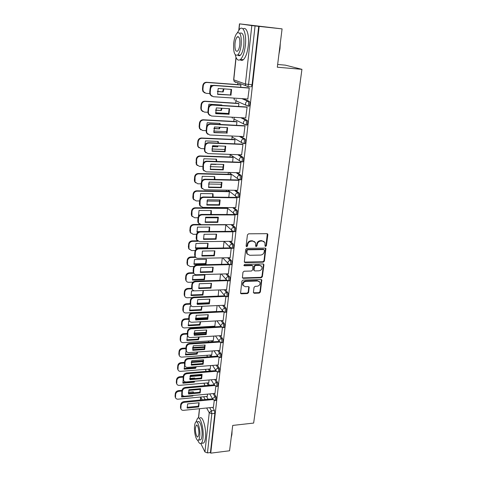 <?xml version="1.0" encoding="UTF-8"?>
<svg xmlns="http://www.w3.org/2000/svg" width="477" height="477" viewBox="0 0 477 477"><rect width="100%" height="100%" fill="white"/><g stroke="black" fill="none" stroke-linecap="round" stroke-linejoin="round"><path stroke-width="0.72" d="M265.617 246.43L266.416 245.697L267.847 234.708L267.758 234.135L266.977 233.67L248.595 233.808L247.432 234.869L246.102 245.983L246.734 246.698L247.539 245.959L247.712 244.534C248.153 242.507 249.382 241.386 251.397 241.159L252.929 241.141L255.517 242.698L255.66 246.227L256.227 246.561L257.025 245.828L257.204 244.409C257.658 242.394 258.88 241.273 260.871 241.052L262.392 241.034L264.914 242.531L265.069 246.102L265.617 246.43M265.039 246.037L265.999 245.321L267.311 233.73M246.138 246.293L247.146 245.583L247.319 244.158L247.712 244.534M255.636 246.162L256.62 245.452L256.799 244.033L257.204 244.409M253.406 292.347L254.271 293.289L259.255 293.087L260.364 292.073L261.807 279.951L261.02 279.492L243.026 280.082L241.899 281.12L240.551 293.319L241.374 293.808L247.474 293.564L248.595 292.538L249.149 287.082L248.332 286.599L245.303 286.713L243.109 285.395C242.686 283.237 243.634 281.895 245.953 281.382L257.795 280.983L259.917 282.229C260.37 284.387 259.44 285.741 257.115 286.278L255.159 286.349L254.038 287.375L253.406 292.347M236.103 57.532L233.778 79.844L245.393 84.018L251.82 25.567L239.46 23.85L282.086 28.882L277.31 67.215L301.941 69.338L253.651 423.069L232.722 425.424L229.568 450.777L210.733 453.15L259.154 26.402L255.07 25.949L248.541 84.501L247.784 86.593L245.75 85.675L247.784 86.593L250.461 86.79M282.086 28.882L259.154 26.402M263.274 262.159L264.401 261.128L265.886 248.565L265.099 248.1L246.842 248.38L245.691 249.435L244.307 262.082L245.13 262.583L263.274 262.159L262.863 261.766L263.99 260.734L265.456 248.165M242.853 277.906L260.841 277.34L261.962 276.314L263.495 264.514L263.906 264.914L262.368 276.726L261.247 277.751L243.24 278.329L242.411 277.829L243.24 278.329M252.548 265.689L251.737 265.206L252.941 266.088L252.595 269.976L251.462 271.014L244.093 271.222L242.954 272.26L242.411 277.829M252.136 265.606L244.439 265.802L243.86 265.45L244.612 264.371L263.042 263.93L263.906 264.914M206.559 396.465L208.127 399.261M212.688 407.382L214.423 410.47L211.394 410.78L211.83 413.696L207.459 452.911L204.937 451.934L200.841 443.58M237.862 82.795L237.671 84.602M236.091 99.472L235.698 103.181M234.141 117.849L233.76 121.432M232.21 136.034L231.852 139.356M230.23 154.673L229.986 156.963M228.34 172.441L228.149 174.266M226.462 190.15L226.342 191.265M224.613 207.549L224.566 207.978M277.65 64.473L285.3 65.146L301.941 69.338M210.733 453.15L210.423 452.542L207.459 452.911M251.82 25.567L255.07 25.949M247.796 99.031L249.262 88.03L248.606 87.869M245.715 117.974L247.116 107.176L246.472 106.973M238.595 106.478L238.911 103.539L238.309 103.354M243.658 136.565L245.011 125.97L244.379 125.725M236.562 125.314L236.944 121.802L236.348 121.575M241.63 154.816L242.942 144.418L242.322 144.137M234.571 143.81L235.006 139.731L234.422 139.469M239.633 172.74L240.915 162.526L240.301 162.21M232.609 161.965L233.11 157.35L232.532 157.052M237.671 190.341L238.917 180.312L238.315 179.96M230.689 179.787L231.244 174.66L230.677 174.332M235.745 207.626L236.962 197.782L236.371 197.395M228.799 197.299L229.407 191.671L228.853 191.307M233.849 224.613L235.042 214.936L234.541 214.501M231.983 241.296L232.913 231.566M230.152 257.693L231.22 248.278M228.352 273.81L229.461 264.705M226.581 289.652L227.654 280.828M224.84 305.226L225.883 296.676M216.415 311.463L217.124 305.584M223.129 320.544L224.136 312.256M214.829 326.19L215.467 320.961M221.441 335.605L222.419 327.574M213.273 340.679L213.839 336.082M219.784 350.416L220.732 342.641M211.734 354.942L212.235 350.953M218.156 364.988L219.068 357.458M210.226 368.977L210.655 365.579M216.552 379.322L217.434 372.036M208.735 382.798L209.105 379.966M214.972 393.43L215.831 386.376M207.984 382.864L209.385 385.255M214.203 393.501L215.992 396.56L214.912 396.661C215.485 398.212 215.526 399.493 215.026 400.513L214.757 400.537M209.433 369.043L210.637 371.017M215.741 379.394L217.584 382.423L216.498 382.518C217.083 384.063 217.118 385.356 216.606 386.406L216.319 386.43M210.9 355.001L211.877 356.546M217.297 365.054L219.205 368.053L218.108 368.143C218.71 369.681 218.746 370.993 218.21 372.066L217.911 372.09M212.384 340.739L213.112 341.83M218.877 350.482L220.851 353.451L219.748 353.529C220.362 355.067 220.392 356.385 219.837 357.494L219.527 357.511M213.887 326.244L214.322 326.87M220.475 335.665L222.526 338.598L221.417 338.67C222.043 340.202 222.067 341.538 221.495 342.677L221.167 342.695M222.097 320.598L224.232 323.501L223.111 323.567C223.749 325.087 223.773 326.441 223.182 327.61L222.837 327.627M223.737 305.28L225.961 308.148L224.834 308.202C225.49 309.722 225.508 311.082 224.894 312.292L224.536 312.31M225.394 289.7L227.726 292.532L226.587 292.574C227.255 294.088 227.273 295.466 226.635 296.712L226.259 296.724M227.076 273.846L229.515 276.642L228.37 276.678C229.049 278.186 229.061 279.582 228.405 280.87L228.012 280.875M228.769 257.723L231.339 260.484L230.188 260.508C230.88 262.01 230.892 263.417 230.206 264.747L229.795 264.753M230.474 241.314L233.193 244.039L232.031 244.051C232.74 245.542 232.746 246.973 232.043 248.344L231.607 248.35M232.186 224.613L235.083 227.302L233.909 227.308C234.636 228.787 234.636 230.236 233.903 231.655L233.45 231.655M233.903 207.614L237.003 210.268L235.823 210.262C236.568 211.734 236.556 213.201 235.799 214.668L235.328 214.662M235.614 190.305L238.959 192.929C239.722 194.389 239.71 195.88 238.917 197.395L238.434 197.389M237.302 172.68L240.951 175.274C241.732 176.723 241.714 178.231 240.891 179.799L240.384 179.787M238.947 154.721L242.978 157.291C243.777 158.734 243.753 160.266 242.9 161.888L242.358 161.87M240.515 136.416L245.047 138.98C245.864 140.411 245.828 141.967 244.945 143.649L244.367 143.625M241.922 117.759L247.152 120.329C247.986 121.742 247.945 123.322 247.032 125.069L246.394 125.034M243.049 98.709L249.292 101.321C250.151 102.722 250.103 104.332 249.149 106.138L248.434 106.091M240.664 87.285L240.915 84.948L240.301 84.799M213.416 407.31L214.251 400.489M207.274 396.399L207.578 394.121M215.837 400.436L216.105 400.406C216.606 399.392 216.57 398.11 215.992 396.56M217.411 386.334L217.691 386.304C218.21 385.261 218.174 383.967 217.584 382.423M219.009 372L219.307 371.977C219.843 370.903 219.808 369.592 219.205 368.053M220.63 357.434L220.94 357.41C221.501 356.301 221.465 354.983 220.851 353.451M222.282 342.623L222.61 342.599C223.182 341.46 223.158 340.131 222.526 338.598M223.957 327.568L224.303 327.544C224.894 326.375 224.87 325.028 224.232 323.501M225.663 312.256L226.02 312.238C226.641 311.028 226.617 309.662 225.961 308.148M227.398 296.682L227.773 296.664C228.411 295.418 228.394 294.041 227.726 292.532M229.157 280.846L229.55 280.828C230.212 279.546 230.2 278.151 229.515 276.642M230.951 264.729L231.363 264.717C232.049 263.393 232.037 261.98 231.339 260.484M232.77 248.332L233.205 248.326C233.909 246.961 233.909 245.53 233.193 244.039M234.624 231.649L235.078 231.649C235.811 230.23 235.811 228.787 235.083 227.302M236.514 214.668L236.98 214.674C237.743 213.207 237.749 211.74 237.003 210.268M210.423 452.542L214.859 413.38L214.423 410.47M258.689 26.342L252.071 84.769L251.307 86.856M226.945 214.495L227.607 208.383M225.126 231.393L225.818 224.947M223.337 247.992L224.047 241.386M221.578 264.306L222.27 257.854M219.849 280.339L220.529 274.036M218.15 296.104L218.812 289.944M264.079 241.541L262.392 241.034M256.799 244.033C257.246 242.024 258.468 240.903 260.46 240.682L261.974 240.664M254.694 241.69L252.929 241.141M247.319 244.158C247.76 242.137 248.988 241.01 250.997 240.79L252.53 240.772M244.307 262.088L262.863 261.766M264.419 250.258L263.811 249.554L247.79 249.811L246.985 250.55L247.05 253.698L249.674 255.284L260.591 255.076C262.565 254.837 263.775 253.728 264.228 251.743L264.419 250.258M247.42 254.289L246.657 253.311L246.412 251.659L246.591 250.163L247.396 249.429L263.393 249.179M251.737 265.206L244.051 265.397L244.439 265.802M259.053 270.805C261.414 270.262 262.35 268.885 261.861 266.667L259.738 265.421L255.559 265.522L254.426 266.56L254.074 270.441L254.879 270.918L259.053 270.805M261.205 265.862L259.738 265.421M253.675 270.036L254.074 270.441L253.603 269.535L254.026 266.16L255.159 265.123L259.333 265.021M263.495 264.514L263.423 264.002L263.829 264.389M259.309 281.454L257.795 280.983M243.3 285.747L242.727 284.972C242.304 282.813 243.252 281.478 245.572 280.959L257.395 280.565M240.533 293.272L247.092 293.128L248.207 292.109L248.773 286.689M253.454 292.771L258.856 292.657L259.965 291.644L261.42 279.57M212.653 85.466L210.679 85.323L209.934 89.992M217.369 91.375L223.147 91.954L223.963 88.877M223.147 91.954L217.351 91.548M240.909 84.995L206.988 82.461C204.895 82.533 203.643 83.672 203.238 85.884L202.922 89.432L203.357 91.584L205.998 93.319L209.749 93.575M217.554 94.112L230.469 95.006M222.652 91.745L223.457 88.841M204.657 92.92L202.898 91.375L202.463 89.223L202.779 85.687C203.184 83.475 204.436 82.336 206.523 82.271L206.988 82.461M240.557 84.817L206.523 82.271M231.095 89.396L230.445 95.054L217.566 94.166M211.955 96.294L210.142 94.702L209.701 92.49L210.041 88.847C210.464 86.57 211.752 85.395 213.905 85.317L248.869 87.887M230.969 95.275L231.578 89.426L218.186 88.466L217.613 94.357L230.445 95.054M249.256 88.078L214.4 85.526C212.247 85.598 210.953 86.778 210.53 89.056L210.19 92.711L210.625 94.929L213.338 96.712L248.028 99.043M221.948 105.435L221.847 105.006L208.926 104.189L208.187 108.774M215.598 110.02L221.292 110.581L222.026 108.249M221.292 110.581L215.562 110.235M238.905 103.587L205.259 101.416C203.184 101.506 201.944 102.638 201.544 104.809L201.234 108.291L201.622 110.318L204.287 112.077L207.883 112.286M215.538 112.739L228.769 113.514M220.809 110.336L221.501 108.219M221.507 105.405L221.411 104.976M202.731 111.558L201.175 110.068L200.781 108.052L201.091 104.576C201.491 102.406 202.731 101.279 204.806 101.19L205.259 101.416M238.512 103.366L204.806 101.19M220.231 124.461L220.016 123.388L207.203 122.708L206.475 127.234M213.929 128.331L219.474 128.862L220.058 127.258M219.474 128.862L213.863 128.581M236.938 121.838L203.566 120.025C201.503 120.132 200.274 121.253 199.881 123.394L199.577 126.81L199.923 128.712L202.612 130.495L206.153 130.662M213.63 131.026L227.04 131.682M218.997 128.587L219.515 127.228M219.778 124.437L219.605 123.37M200.865 129.857L199.481 128.432L199.136 126.53L199.44 123.12C199.833 120.985 201.061 119.87 203.113 119.763L203.566 120.025M236.52 121.581L203.113 119.763M229.115 108.684L228.471 114.194L215.682 113.448M209.898 115.494L208.294 113.961L207.9 111.886L208.228 108.309C208.652 106.067 209.928 104.904 212.056 104.809L246.687 106.985M228.984 114.456L229.58 108.714L216.302 107.903L215.741 113.687L228.471 114.194M247.11 107.224L212.545 105.053C210.411 105.149 209.135 106.317 208.711 108.559L208.377 112.143L208.771 114.224L211.508 116.03L245.905 117.98M227.177 127.621L226.533 132.982L213.833 132.373M207.906 134.335L206.481 132.868L206.13 130.913L206.458 127.401C206.869 125.207 208.133 124.05 210.25 123.937L244.558 125.737M227.04 133.274L227.618 127.639L214.453 126.971L213.905 132.648L226.533 132.982M245.005 126.011L210.727 124.217C208.61 124.33 207.346 125.487 206.929 127.687L206.601 131.205L206.952 133.166L209.707 134.991L243.819 136.571M280.291 43.276L279.987 48.779L278.944 54.11M279.128 52.637L280.1 44.832M235.274 54.825C236.437 59.631 238.184 61.163 240.515 59.428C242.876 57.049 244.498 52.392 245.369 45.446C246.681 34.475 243.437 25.269 239.758 28.96L237.266 32.925M238.065 54.998L238.136 55.32M240.14 59.726C241.135 60.674 242.209 60.662 243.371 59.685C245.75 57.312 247.384 52.661 248.267 45.726C249.531 35.244 246.585 26.157 243.002 28.954M239.806 33.271C242.954 31.965 244.302 35.912 243.848 45.118C243.228 50.121 242.06 53.484 240.354 55.207C239.424 55.994 238.583 55.916 237.82 54.98M233.7 43.234C233.265 52.315 234.606 56.226 237.725 54.968C239.412 53.239 240.569 49.87 241.189 44.862C241.63 35.638 240.295 31.685 237.176 33.002C235.453 34.809 234.29 38.22 233.7 43.234M239.824 44.564C240.11 38.637 239.245 36.097 237.236 36.938C236.133 38.094 235.388 40.283 235 43.514C234.72 49.381 235.584 51.91 237.594 51.093C238.685 49.972 239.43 47.795 239.824 44.564M237.689 36.979L237.82 36.61M232.096 430.457L231.9 434.511L231.196 437.659M231.267 437.081L231.917 431.9M197.758 440.253C198.939 443.133 200.107 444.159 201.264 443.324C202.105 442.561 202.683 440.814 202.999 438.089C204.144 429.02 200.251 415.312 197.52 418.317L196.029 421.895M202.314 443.199L203.655 443.038C204.508 442.274 205.092 440.527 205.408 437.803C206.571 428.745 202.642 415.062 199.887 418.067M196.798 421.924L198.015 421.793C199.988 419.641 202.779 429.515 201.956 436.014C201.735 437.981 201.318 439.245 200.704 439.8L199.75 439.913M194.586 425.883C193.805 432.251 196.488 442.143 198.504 440.062C199.106 439.502 199.523 438.244 199.744 436.27C200.555 429.765 197.788 419.879 195.832 422.032C195.218 422.598 194.801 423.886 194.586 425.883M198.808 434.392C199.326 430.212 197.556 423.838 196.285 425.222L195.487 427.696C194.98 431.816 196.715 438.19 198.009 436.837L198.808 434.392M218.484 143.13L218.222 141.448L205.509 140.9L204.824 145.533M212.36 146.32L217.685 146.827L218.067 145.908M217.685 146.827L212.259 146.606M235.006 139.767L201.896 138.3C199.857 138.419 198.641 139.534 198.247 141.633L197.949 144.99L198.259 146.785L200.96 148.574L204.478 148.711M211.818 148.997L225.293 149.522M217.22 146.517L217.494 145.884M218.019 143.112L217.822 141.43M199.052 147.828L197.83 146.475L197.514 144.68L197.812 141.329C198.199 139.23 199.416 138.121 201.455 138.002L201.896 138.3M234.577 139.481L201.455 138.002M216.719 161.453L216.457 159.181L203.846 158.763L203.22 163.581M215.58 164.201L216.045 164.219M215.932 164.464L210.745 164.309M233.104 157.38L200.262 156.241C198.235 156.384 197.031 157.482 196.643 159.551L196.631 164.541L199.344 166.336L202.826 166.437M210.095 166.652L223.522 167.045M216.23 161.435L216.075 159.169M197.293 165.477L196.208 164.195L196.214 159.211C196.602 157.154 197.806 156.051 199.827 155.913L200.262 156.241M232.669 157.058L199.827 155.913M214.93 179.435L214.722 176.603L202.212 176.305L201.67 181.343M231.238 174.689L198.659 173.867C196.649 174.022 195.451 175.113 195.069 177.146L195.033 181.987L197.752 183.782L201.211 183.854M208.455 183.997L221.733 184.259M214.417 179.424L214.358 176.597M195.582 182.822L194.616 181.612L194.36 180.008L194.646 176.776C195.027 174.749 196.22 173.664 198.229 173.509L198.659 173.867M230.796 174.332L198.229 173.509M225.275 146.2L224.625 151.418L212.015 150.941M205.975 152.825L204.711 151.43L204.394 149.581L204.716 146.141C205.122 143.982 206.374 142.838 208.473 142.706L242.477 144.143M225.126 151.746L225.699 146.218L212.641 145.688L212.098 151.257L225.126 151.746L224.625 151.418M242.936 144.453L208.944 143.022C206.845 143.154 205.587 144.298 205.176 146.463L204.854 149.915L205.17 151.764L207.942 153.594L241.773 154.822M223.403 164.446L222.759 169.52L210.238 169.174M204.096 170.975L202.975 169.657L203.005 164.529C203.411 162.413 204.651 161.28 206.726 161.131L240.444 162.216M223.248 169.884L223.808 164.458L210.858 164.058L210.327 169.526L223.248 169.884L222.759 169.52M240.909 162.562L207.191 161.482C205.11 161.625 203.864 162.764 203.458 164.887L203.429 170.021L206.207 171.857L239.77 172.746M221.572 182.351L220.923 187.3L208.491 187.073M202.272 188.797L201.276 187.55L201.02 185.905L201.324 182.584C201.723 180.503 202.958 179.382 205.015 179.215L238.446 179.966M221.406 187.694L221.96 182.363L209.111 182.095L208.592 187.461L221.406 187.694L220.923 187.3M238.917 180.342L205.474 179.596C203.405 179.763 202.176 180.89 201.777 182.977L201.723 187.95L204.502 189.786L237.796 190.341M213.124 197.096L213.022 193.728L200.608 193.543L200.251 198.676M229.407 191.694L197.079 191.182C195.087 191.349 193.9 192.434 193.525 194.431L193.471 199.13L196.19 200.924L199.619 200.96M206.905 201.038L219.927 201.175M200.543 198.283L200.018 198.277M212.581 197.09L212.67 193.722M193.918 199.869L193.054 198.724L192.821 197.21L193.107 194.032C193.483 192.04 194.664 190.961 196.655 190.794L197.079 191.182M228.966 191.307L196.655 190.794M219.766 199.941L219.122 204.758L206.774 204.651M200.501 206.308L199.607 205.134L199.374 203.572L199.678 200.316C200.072 198.265 201.288 197.15 203.333 196.971L236.491 197.395M219.593 205.182L220.135 199.946L207.394 199.803L206.887 205.074L219.593 205.182L219.122 204.758M236.962 197.806L203.78 197.389C201.735 197.567 200.513 198.682 200.119 200.734L200.048 205.563L202.832 207.394L235.859 207.626M211.299 214.441L211.347 210.548L199.028 210.482L198.557 215.526L199.094 215.526M227.607 208.407L195.528 208.193C193.549 208.377 192.374 209.451 192.004 211.412L191.933 215.98L194.652 217.768L198.056 217.768M205.444 217.78L218.096 217.804M199.595 215.097L198.444 215.097M210.709 214.441L211.013 210.548M192.303 216.624L191.527 215.544L191.313 214.107L191.593 210.989C191.963 209.027 193.137 207.954 195.111 207.775L195.528 208.193M227.159 207.996L195.111 207.775M217.995 217.214L217.351 221.9L205.086 221.912M198.772 223.51L197.973 222.401L197.764 220.923L198.062 217.721C198.45 215.711 199.654 214.608 201.682 214.411L234.565 214.519M217.816 222.36L218.353 217.214L205.712 217.19L205.211 222.371L217.816 222.36L217.351 221.9M235.036 214.96L202.123 214.859C200.096 215.049 198.885 216.159 198.498 218.174L198.408 222.86L201.193 224.679L233.957 224.607M209.451 231.482L209.701 227.082L197.478 227.124L197.019 232.084L198.223 232.072M225.704 224.834L194.002 224.911C192.04 225.108 190.878 226.17 190.508 228.101L190.424 232.537L193.143 234.314L196.566 234.29M199.398 231.607L196.894 231.625M208.813 231.488L209.385 227.082M190.722 233.098L189.834 230.713L190.108 227.648C190.472 225.722 191.635 224.661 193.59 224.464L194.002 224.911M199.988 224.446L193.59 224.464M216.26 234.183L215.616 238.75L203.435 238.87M197.096 240.42L196.369 239.365L196.178 237.969L196.47 234.821C196.858 232.842 198.05 231.75 200.06 231.536L232.394 231.345M216.069 239.233L216.594 234.177L204.055 234.273L203.566 239.359L216.069 239.233L215.616 238.75M233.146 231.81L200.495 232.013C198.48 232.221 197.281 233.319 196.9 235.304L196.798 239.853L199.577 241.666L232.084 241.296M208.085 243.336L195.958 243.485L195.504 248.356L207.602 248.177L208.085 243.336M198.033 241.279L192.505 241.338C190.561 241.547 189.405 242.608 189.041 244.504L188.946 248.821L191.659 250.586L195.206 250.526M207.781 243.336L207.179 247.694L195.367 247.867M189.184 249.304L188.373 247.038L188.648 244.027C189.005 242.131 190.162 241.076 192.1 240.861L192.505 241.338M197.412 240.807L192.1 240.861M207.179 247.694L207.602 248.177M214.549 250.854L213.905 255.302L201.807 255.529M195.457 257.031L194.622 254.706L194.908 251.617C195.29 249.674 196.476 248.589 198.468 248.362L230.325 247.885M214.358 255.809L214.871 250.848L202.427 251.051L201.944 256.048L214.358 255.809L213.905 255.302M231.19 248.273L229.825 247.229L232.794 248.35M231.291 248.374L198.897 248.869C196.9 249.089 195.713 250.181 195.332 252.13L195.218 256.554C195.725 257.717 196.655 258.319 197.997 258.349L230.248 257.693M206.493 259.315L194.461 259.566L194.014 264.353L206.022 264.073L206.493 259.315M195.725 257.395L191.033 257.485C189.101 257.711 187.956 258.761 187.598 260.627L187.491 264.83L190.204 266.577L193.99 266.482M206.207 259.321L205.599 263.566L193.871 263.841M187.682 265.236L186.942 263.083L187.211 260.12C187.568 258.254 188.707 257.21 190.633 256.984L191.033 257.485M195.373 256.894L190.633 256.984M205.599 263.566L206.022 264.073M212.867 267.233L212.223 271.568L200.209 271.896M193.853 273.369L193.096 271.157L193.376 268.122C193.751 266.208 194.926 265.129 196.906 264.896L228.34 264.145M212.67 272.105L213.177 267.221L200.835 267.537L200.358 272.445L212.67 272.105L212.223 271.568M229.27 264.652L197.323 265.421C195.343 265.665 194.163 266.738 193.787 268.658L193.668 272.963C194.163 274.126 195.087 274.722 196.441 274.74L228.441 273.81M204.931 275.02L192.988 275.372L192.547 280.082L204.466 279.707L204.931 275.02M193.787 273.243L189.584 273.363C187.67 273.601 186.537 274.639 186.179 276.481L186.066 280.571C186.543 281.71 187.443 282.289 188.767 282.301L192.964 282.163M204.657 275.032L204.055 279.176L192.398 279.546M186.215 280.905L185.535 278.86L185.797 275.95C186.149 274.114 187.282 273.077 189.196 272.838L189.584 273.363M193.477 272.719L189.196 272.838M204.055 279.176L204.466 279.707M211.216 283.332L210.578 287.553L198.641 287.989M192.291 289.426L191.593 287.321L191.867 284.34C192.237 282.456 193.406 281.388 195.367 281.138L226.414 280.124M211.013 288.114L211.508 283.32L199.261 283.737L198.796 288.561L211.013 288.114L210.578 287.553M227.159 280.661L195.779 281.692C193.817 281.943 192.648 283.016 192.279 284.9L192.142 289.092C192.63 290.255 193.549 290.839 194.908 290.851L226.67 289.652M194.306 290.815L191.539 290.922L191.11 295.555L202.934 295.078L203.411 290.529M191.963 288.835L188.159 288.973C186.263 289.223 185.136 290.255 184.784 292.061L184.659 296.05C185.13 297.189 186.03 297.755 187.36 297.761L192.249 297.559M203.142 290.541L202.528 294.524L190.955 294.983M184.778 296.324L184.152 294.375L184.408 291.507C184.754 289.7 185.881 288.674 187.777 288.424L188.159 288.973M191.665 288.281L187.777 288.424M202.528 294.524L202.934 295.078M209.594 299.151L208.956 303.271L197.096 303.801M190.758 305.214L190.114 303.205L190.389 300.277C190.752 298.423 191.909 297.368 193.853 297.099L224.554 295.841M209.385 303.855L209.874 299.139L197.716 299.657L197.257 304.404L209.385 303.855L208.956 303.271M225.174 296.402L194.264 297.684C192.314 297.946 191.152 299.007 190.788 300.862L190.645 304.946C191.122 306.103 192.04 306.681 193.406 306.681L224.923 305.226M191.533 306.145L190.114 306.21L189.691 310.765L201.431 310.199L202.045 306.282M190.192 304.171L186.763 304.326C184.873 304.582 183.758 305.608 183.412 307.391L183.281 311.278C183.74 312.411 184.635 312.972 185.976 312.966L216.492 311.463M201.723 306.3L201.032 309.621L189.53 310.175M183.365 311.493L182.786 309.627L183.043 306.812C183.383 305.03 184.498 304.01 186.382 303.754L186.763 304.326M209.2 302.734L197.013 303.277M190.102 303.587L186.382 303.754M201.032 309.621L201.431 310.199M207.996 314.707L207.358 318.719L195.582 319.346M189.262 320.735L188.665 318.821L188.934 315.941C189.291 314.116 190.436 313.067 192.368 312.793L222.741 311.29M207.781 319.328L208.264 314.695L196.202 315.309L195.749 319.972L207.781 319.328L207.358 318.719M223.272 311.88L192.768 313.401C190.836 313.675 189.685 314.725 189.327 316.549L189.178 320.532C189.643 321.683 190.561 322.255 191.933 322.243L223.206 320.538M189.53 321.2L188.719 321.248L188.302 325.725L199.952 325.07L200.638 321.772M207.578 318.248L195.504 318.886M188.659 319.25L185.386 319.423C183.514 319.697 182.405 320.711 182.065 322.464L181.928 326.256C182.375 327.383 183.269 327.937 184.611 327.926L214.906 326.185M200.262 321.79L199.559 324.473L188.129 325.111M181.987 326.417L181.451 324.634L181.695 321.862C182.035 320.109 183.144 319.101 185.01 318.827L185.386 319.423M207.811 317.628L195.469 318.278M188.683 318.636L185.01 318.827M199.559 324.473L199.952 325.07M206.428 330.001L205.79 333.912L194.091 334.627M186.751 339.809L198.104 339.087L198.498 339.707L186.93 340.447L187.342 336.041L187.795 336.011L187.234 334.174L187.503 331.342C187.855 329.547 188.993 328.504 190.907 328.218L220.97 326.483M206.207 334.544L206.678 329.989L194.711 330.692L194.27 335.277L206.207 334.544L205.79 333.912M221.435 327.097L191.301 328.85C189.387 329.136 188.248 330.179 187.89 331.974L187.735 335.856C188.188 337.006 189.101 337.567 190.478 337.543L221.519 335.599M198.498 339.707L199.195 337M206.207 332.928L193.99 333.667M187.246 334.079L184.033 334.27C182.172 334.556 181.075 335.564 180.735 337.287L180.598 340.995C181.033 342.11 181.922 342.659 183.269 342.635L213.344 340.679M198.104 339.087L198.76 337.024M180.634 341.103L180.133 339.391L180.378 336.667C180.711 334.943 181.809 333.942 183.663 333.656L184.033 334.27M206.386 332.284L194.014 333.029M187.306 333.435L183.663 333.656M204.883 345.038L204.245 348.854L192.625 349.659M186.352 351.024L185.833 349.271L186.096 346.481C186.447 344.716 187.574 343.684 189.47 343.386L219.229 341.431M204.657 349.504L205.122 345.026L193.245 345.825L192.809 350.333L204.657 349.504L204.245 348.854M219.653 342.069L189.864 344.036C187.956 344.34 186.829 345.372 186.477 347.143L186.316 350.923C186.763 352.068 187.67 352.622 189.053 352.592L219.861 350.41M186.119 350.583L185.583 354.93L197.061 354.107L197.722 351.978M204.812 347.369L192.547 348.21M185.893 348.663L182.697 348.884C180.855 349.176 179.763 350.178 179.43 351.877L179.286 355.49C179.716 356.605 180.598 357.148 181.946 357.112L211.806 354.936M197.222 352.014L196.679 353.469L185.398 354.274M179.31 355.562L178.833 353.916L179.078 351.233C179.406 349.534 180.497 348.538 182.333 348.246L182.697 348.884M204.931 346.707L192.636 347.542M185.952 348.001L182.333 348.246M196.679 353.469L197.061 354.107M203.363 359.831L202.731 363.546L191.188 364.44M184.945 365.799L184.456 364.112L184.706 361.375C185.058 359.634 186.173 358.615 188.063 358.299L217.506 356.128M203.59 359.813L191.802 360.701L191.372 365.132L203.136 364.219L202.731 363.546M203.601 359.837L203.136 364.219M217.911 356.79L188.445 358.972C186.555 359.288 185.434 360.314 185.088 362.049L184.927 365.746C185.356 366.885 186.263 367.427 187.646 367.385L218.227 364.983M196.059 364.029L191.182 364.404M184.068 368.5L195.272 367.618L195.653 368.274L196.22 366.712M195.653 368.274L184.253 369.18L184.563 365.09M203.387 361.584L191.182 362.514M184.557 363.015L181.391 363.259C179.561 363.563 178.476 364.553 178.148 366.229L177.999 369.758C178.416 370.867 179.298 371.398 180.652 371.356L210.291 368.971M195.272 367.618L195.648 366.759M178.004 369.788L177.557 368.202L177.796 365.567C178.124 363.891 179.203 362.908 181.033 362.603L181.391 363.259M203.446 360.904L191.349 361.822M184.623 362.329L181.033 362.603M201.872 374.379L201.24 378.005L189.768 378.976M183.556 380.336L183.096 378.714L183.347 376.019C183.693 374.308 184.802 373.294 186.674 372.972L215.819 370.593M201.64 378.696L202.087 374.362L190.389 375.333L189.965 379.692L201.64 378.696L201.24 378.005M216.212 371.279L187.05 373.664C185.171 373.986 184.062 375.005 183.717 376.717L183.556 380.324C183.979 381.451 184.879 381.988 186.263 381.934L216.618 379.316M194.825 378.547L194.682 378.04L189.703 378.464M182.757 382.506L193.895 381.546L194.264 382.22L194.688 381.212M194.264 382.22L182.947 383.204L183.138 379.43M201.938 375.578L189.888 376.586M183.246 377.14L180.097 377.402C178.285 377.718 177.211 378.702 176.884 380.354L176.734 383.806C177.14 384.903 178.022 385.428 179.37 385.374L208.801 382.792M194.556 378.571L194.491 378.058M176.717 383.776L176.305 382.268L176.538 379.668C176.866 378.022 177.933 377.039 179.746 376.729L180.097 377.402M201.938 374.88L190.138 375.864M183.311 376.431L179.746 376.729M200.4 388.689L199.774 392.225L188.373 393.275M182.178 394.616L181.761 393.072L182.011 390.424C182.351 388.737 183.448 387.729 185.309 387.402L214.161 384.826M200.161 392.941L200.608 388.672L188.993 389.721L188.576 394.014L200.161 392.941L199.774 392.225M214.549 385.529L185.678 388.111C183.818 388.445 182.715 389.459 182.375 391.14L182.208 394.67C182.619 395.785 183.52 396.315 184.903 396.25L215.038 393.424M193.537 392.798L193.31 391.838L188.296 392.297M192.672 395.522L192.899 395.952L193.119 395.481M192.899 395.952L181.665 397.007L181.761 393.507M200.471 389.357L188.671 390.43M181.952 391.045L178.827 391.325C177.027 391.653 175.965 392.625 175.637 394.252L175.488 397.627C175.888 398.718 176.764 399.231 178.112 399.171L207.334 396.393M183.585 396.095L181.463 396.292M193.197 392.833L193.131 391.856M175.441 397.538L175.071 396.107L175.297 393.549C175.619 391.927 176.681 390.955 178.481 390.633L178.827 391.325M182.023 390.311L178.481 390.633M198.957 402.773L198.325 406.219L187.002 407.346M180.825 408.658L180.449 407.203L180.694 404.591C181.027 402.934 182.119 401.938 183.961 401.592L212.545 398.832M198.712 406.953L199.147 402.755L187.622 403.882L187.211 408.103L198.712 406.953L198.325 406.219M212.927 399.553L184.331 402.326C182.482 402.671 181.391 403.673 181.051 405.331L180.884 408.777C181.29 409.886 182.184 410.405 183.567 410.333L213.481 407.304M265.999 245.321L266.416 245.697M247.146 245.583L247.539 245.959M256.62 245.452L257.025 245.828M203.619 396.745L205.17 399.541M209.683 407.686L211.394 410.78L209.248 412.754L206.648 407.996M202.188 399.833L200.751 397.198L200.459 400M199.553 408.717L198.581 418.049M204.937 451.934L209.248 412.754L211.83 413.696L214.859 413.38M239.603 23.874L238.989 29.795M206.935 382.953L208.33 385.344M213.13 393.603L214.912 396.661L212.742 398.653L212.808 399.291L215.026 400.513L216.105 400.406M208.377 369.126L209.576 371.106M214.656 379.489L216.498 382.518C215.288 382.733 214.555 383.401 214.316 384.522L214.382 385.189L216.606 386.406L217.691 386.304M209.838 355.079L210.81 356.623M216.206 365.143L218.108 368.143C216.886 368.351 216.153 369.025 215.908 370.158L215.986 370.862L218.21 372.066L219.307 371.977M211.311 340.811L212.038 341.902M217.78 350.559L219.748 353.529C218.52 353.731 217.78 354.411 217.53 355.562L217.613 356.295L219.837 357.494L220.94 357.41M212.808 326.31L213.243 326.93M219.372 335.736L221.417 338.67C220.177 338.867 219.432 339.552 219.181 340.721L219.265 341.484L221.495 342.677L222.61 342.599M220.982 320.657L223.111 323.567C221.865 323.752 221.107 324.443 220.857 325.63L220.952 326.429L223.182 327.61L224.303 327.544M222.616 305.334L224.834 308.202C223.576 308.38 222.819 309.078 222.562 310.283L222.664 311.123L224.894 312.292L226.02 312.238M224.268 289.742L226.587 292.574C225.317 292.747 224.554 293.45 224.291 294.679L224.405 295.555L226.635 296.712L227.773 296.664M225.937 273.881L228.37 276.678C227.094 276.845 226.325 277.548 226.056 278.801L226.181 279.719L228.405 280.87L229.55 280.828M227.624 257.747L230.188 260.508C228.894 260.663 228.119 261.378 227.851 262.648L227.988 263.614L230.206 264.747L231.363 264.717M229.324 241.326L232.031 244.051C230.731 244.2 229.95 244.916 229.675 246.21L229.825 247.229L224.136 241.386M231.029 224.619L233.909 227.308C232.603 227.446 231.81 228.167 231.536 229.479L231.697 230.552L233.903 231.655L235.078 231.649M232.734 207.608L235.823 210.262C234.505 210.387 233.706 211.12 233.426 212.456L233.605 213.583L235.799 214.668L236.98 214.674M234.44 190.287L237.767 192.911C238.53 194.372 238.518 195.862 237.731 197.377L237.242 197.365M238.959 192.929L237.767 192.911C236.437 193.024 235.632 193.763 235.352 195.123L235.549 196.309L237.731 197.377L238.917 197.395M236.121 172.644L239.752 175.244C240.527 176.693 240.509 178.207 239.692 179.775L239.18 179.757M240.951 175.274L239.752 175.244C238.411 175.345 237.6 176.091 237.313 177.474L237.528 178.726L239.692 179.775L240.891 179.799M237.755 154.679L241.767 157.249C242.566 158.692 242.537 160.224 241.696 161.852L241.141 161.822M242.978 157.291L241.767 157.249C240.42 157.344 239.597 158.096 239.305 159.503L239.543 160.827L241.696 161.852L242.9 161.888M239.311 136.362L243.825 138.926C244.641 140.357 244.606 141.913 243.729 143.595L241.606 142.599L241.338 141.198C241.636 139.767 242.465 139.01 243.825 138.926L245.047 138.98M240.718 117.688L245.917 120.258C246.752 121.677 246.71 123.257 245.798 125.004L243.705 124.032L243.413 122.547C243.711 121.092 244.546 120.329 245.917 120.258L247.152 120.329M241.833 98.626L248.052 101.237C248.905 102.644 248.857 104.248 247.909 106.061L245.846 105.119L245.524 103.551C245.822 102.066 246.669 101.297 248.052 101.237L249.292 101.321M249.149 106.138L247.909 106.061L235.608 100.641M233.963 98.101L234.344 100.087L234.118 98.107M247.032 125.069L245.798 125.004L233.742 118.934M244.945 143.649L243.729 143.595L241.606 142.599L231.947 136.935M231.977 117.193L232.394 118.242L232.096 117.199M241.249 161.894L229.795 154.387M230.17 154.637L229.336 154.369M239.239 179.805L228.99 172.459M237.266 197.389L227.952 190.18M235.322 214.662L226.772 207.561M233.235 231.619L225.49 224.631M229.193 264.628L222.741 257.848M227.237 280.691L221.316 274.019M225.335 296.473L219.867 289.909M223.474 311.994L218.412 305.524M221.656 327.246L216.952 320.878M219.885 342.247L215.497 335.975M210.268 326.453L209.999 327.115M218.15 357.005L214.042 350.822M208.473 342.134L208.676 340.983M216.457 371.517L212.593 365.424M207.233 356.885L207.125 355.282M214.799 385.804L211.156 379.787M205.861 370.921L205.605 369.353M213.171 399.857L209.731 393.919M204.383 384.587L204.12 383.198M252.071 84.769L245.393 84.018L245.75 85.675L234.135 81.43L235.721 82.414L235.334 81.871M233.778 79.844L234.135 81.43L233.778 79.844M260.46 240.682L260.871 241.052M250.997 240.79L251.397 241.159M267.424 234.344L267.847 234.708M244.743 262.183L245.13 262.583M265.552 248.732L265.969 249.113M263.99 260.734L264.401 261.128M247.396 249.429L247.79 249.811M246.591 250.163L246.985 250.55M246.412 251.659L246.806 252.047M261.962 276.314L262.368 276.726M260.841 277.34L261.247 277.751M255.159 265.123L255.559 265.522M254.026 266.16L254.426 266.56M253.603 269.535L254.002 269.94M245.572 280.959L245.953 281.382M248.821 287.124L249.209 287.553M248.207 292.109L248.595 292.538M247.092 293.128L247.474 293.564M240.998 293.373L241.374 293.808M261.474 280.035L261.879 280.452M259.965 291.644L260.364 292.073M258.856 292.657L259.255 293.087M253.883 292.86L254.271 293.289M202.463 89.223L202.922 89.432M202.779 85.687L203.238 85.884M214.4 85.526L213.905 85.317M210.53 89.056L210.041 88.847M210.19 92.711L209.701 92.49M200.781 108.052L201.234 108.291M201.091 104.576L201.544 104.809M199.136 126.53L199.577 126.81M199.44 123.12L199.881 123.394M212.545 105.053L212.056 104.809M208.711 108.559L208.228 108.309M208.377 112.143L207.9 111.886M210.727 124.217L210.25 123.937M206.929 127.687L206.458 127.401M206.601 131.205L206.13 130.913M197.514 144.68L197.949 144.99M197.812 141.329L198.247 141.633M195.922 162.502L196.351 162.842M196.214 159.211L196.643 159.551M194.36 180.008L194.777 180.384M194.646 176.776L195.069 177.146M208.944 143.022L208.473 142.706M205.176 146.463L204.716 146.141M204.854 149.915L204.394 149.581M207.191 161.482L206.726 161.131M203.458 164.887L203.005 164.529M203.142 168.274L202.689 167.91M205.474 179.596L205.015 179.215M201.777 182.977L201.324 182.584M201.467 186.304L201.02 185.905M192.821 197.21L193.239 197.609M193.107 194.032L193.525 194.431M203.78 197.389L203.333 196.971M200.119 200.734L199.678 200.316M199.815 204.001L199.374 203.572M191.313 214.107L191.724 214.537M191.593 210.989L192.004 211.412M202.123 214.859L201.682 214.411M198.498 218.174L198.062 217.721M198.193 221.382L197.764 220.923M189.834 230.713L190.234 231.172M190.108 227.648L190.508 228.101M200.495 232.013L200.06 231.536M196.9 235.304L196.47 234.821M196.607 238.452L196.178 237.969M188.373 247.038L188.773 247.521M188.648 244.027L189.041 244.504M198.897 248.869L198.468 248.362M195.332 252.13L194.908 251.617M195.039 255.225L194.622 254.706M186.942 263.083L187.33 263.596M187.211 260.12L187.598 260.627M197.323 265.421L196.906 264.896M193.787 268.658L193.376 268.122M193.507 271.699L193.096 271.157M185.535 278.86L185.917 279.397M185.797 275.95L186.179 276.481M195.779 281.692L195.367 281.138M192.279 284.9L191.867 284.34M191.998 287.887L191.593 287.321M184.152 294.375L184.527 294.929M184.408 291.507L184.784 292.061M194.264 297.684L193.853 297.099M190.788 300.862L190.389 300.277M190.514 303.801L190.114 303.205M182.786 309.627L183.162 310.211M183.043 306.812L183.412 307.391M192.768 313.401L192.368 312.793M189.327 316.549L188.934 315.941M189.059 319.441L188.665 318.821M181.451 324.634L181.815 325.236M181.695 321.862L182.065 322.464M191.301 328.85L190.907 328.218M187.89 331.974L187.503 331.342M187.622 334.812L187.234 334.174M180.133 339.391L180.491 340.018M180.378 336.667L180.735 337.287M189.864 344.036L189.47 343.386M186.477 347.143L186.096 346.481M186.215 349.933L185.833 349.271M178.833 353.916L179.191 354.56M179.078 351.233L179.43 351.877M188.445 358.972L188.063 358.299M185.088 362.049L184.706 361.375M184.832 364.798L184.456 364.112M177.557 368.202L177.909 368.87M177.796 365.567L178.148 366.229M187.05 373.664L186.674 372.972M183.717 376.717L183.347 376.019M183.466 379.418L183.096 378.714M176.305 382.268L176.651 382.953M176.538 379.668L176.884 380.354M185.678 388.111L185.309 387.402M182.375 391.14L182.011 390.424M182.125 393.799L181.761 393.072M175.071 396.107L175.411 396.81M175.297 393.549L175.637 394.252M184.331 402.326L183.961 401.592M181.051 405.331L180.694 404.591M180.807 407.942L180.449 407.203M209.999 326.471L209.868 327.127M208.437 340.995L208.443 342.14M207.268 356.885L206.911 355.293M206.142 371.386L205.42 369.365M204.991 385.643L203.965 383.216M200.644 397.031L200.334 400.012M199.428 408.729L198.462 418.019M239.46 23.85L238.816 30.021M235.984 57.246L233.647 79.754M267.335 233.778L267.758 234.135M265.468 248.189L265.886 248.565M246.657 253.311L247.05 253.698M242.727 284.972L243.109 285.395M248.809 286.707L249.149 287.082M261.45 279.582L261.807 279.951M202.898 91.375L203.357 91.584M210.625 94.929L210.142 94.702M201.175 110.068L201.622 110.318M199.481 128.432L199.923 128.712M208.771 114.224L208.294 113.961M206.952 133.166L206.481 132.868M240.515 59.428L243.371 59.685M240.354 55.207L237.725 54.968M238.876 37.105L237.236 36.938M201.264 443.324L203.655 443.038M200.704 439.8L198.504 440.062M196.906 425.15L196.285 425.222M197.83 146.475L198.259 146.785M196.208 164.195L196.631 164.541M194.616 181.612L195.033 181.987M205.17 151.764L204.711 151.43M203.429 170.021L202.975 169.657M201.723 187.95L201.276 187.55M193.054 198.724L193.471 199.13M200.048 205.563L199.607 205.134M191.527 215.544L191.933 215.98M198.408 222.86L197.973 222.401M190.025 232.078L190.424 232.537M196.798 239.853L196.369 239.365M188.552 248.332L188.946 248.821M195.218 256.554L194.795 256.036M187.103 264.318L187.491 264.83M193.668 272.963L193.251 272.421M185.678 280.035L186.066 280.571M192.142 289.092L191.736 288.519M184.283 295.49L184.659 296.05M190.645 304.946L190.245 304.35M182.912 310.694L183.281 311.278M189.178 320.532L188.785 319.912M181.564 325.648L181.928 326.256M187.735 335.856L187.348 335.212M180.234 340.363L180.598 340.995M186.316 350.923L185.935 350.261M178.929 354.846L179.286 355.49M184.927 365.746L184.551 365.06M177.647 369.097L177.999 369.758M183.556 380.324L183.186 379.62M176.389 383.12L176.734 383.806M182.208 394.67L181.844 393.942M175.142 396.924L175.488 397.627M180.884 408.777L180.521 408.038"/></g></svg>
